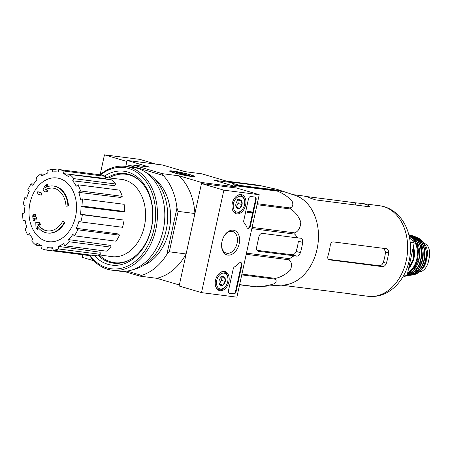<?xml version="1.0" encoding="UTF-8"?>
<svg xmlns="http://www.w3.org/2000/svg" width="452" height="452" viewBox="0 0 452 452"><rect width="100%" height="100%" fill="white"/><g stroke="black" fill="none" stroke-linecap="round" stroke-linejoin="round"><path stroke-width="0.68" d="M234.56 185.134L276.511 190.518L277.839 190.286L281.133 191.394C282.523 191.784 282.477 191.603 280.997 190.846A49.11 36.109 -82.7 0 0 278.189 189.738L295.184 195.383A45.635 33.555 97.3 0 1 317.982 243.848A45.635 33.555 97.3 0 1 283.686 284.992L255.951 286.811A51.025 37.522 97.3 0 1 255.51 286.839L239.571 284.794M278.189 189.738A49.11 36.109 -82.7 0 0 273.539 188.637L258.651 185.235L226.469 181.105M281.133 191.394C282.523 191.784 282.477 191.603 280.997 190.846L280.895 191.315M276.511 190.518A51.025 37.522 97.3 0 1 277.313 191.094C282.715 193.258 287.545 196.417 291.811 200.575C293.58 204.411 293.009 206.863 290.105 207.937A51.025 37.522 97.3 0 1 290.551 208.999C295.133 211.841 298.546 216.18 300.789 222.011C300.546 227.52 298.563 231.141 294.851 232.882A51.025 37.522 97.3 0 1 294.828 234.147L297.84 237.927L262.375 233.373A3.944 2.655 106.5 0 0 258.883 236.876L256.651 247.125A3.944 2.655 106.5 0 0 258.182 251.244A3.944 2.655 106.5 0 0 258.465 251.306L296.879 256.154C298.371 256.081 299.546 254.917 300.411 252.662A49.11 36.109 -82.7 0 0 302.648 242.419C302.8 240.006 302.179 238.611 300.789 238.221L297.84 237.927M246.47 253.154L289.478 258.674L293.93 255.855M289.478 258.674A51.025 37.522 97.3 0 1 288.986 259.804C291.839 262.132 292.263 265.584 290.269 270.16C285.777 274.415 280.833 277.161 275.421 278.398A51.025 37.522 97.3 0 1 274.596 279.087C277.008 280.364 276.669 281.991 273.579 283.98C268.008 285.641 262.296 286.574 256.453 286.771A51.025 37.522 97.3 0 1 255.951 286.811M232.142 183.15L236.927 184.569A3.944 0.316 12.3 0 0 242.379 185.738L277.839 190.286M264.782 186.422L229.322 181.873A3.944 0.316 12.3 0 0 228.91 181.828M246.216 254.312L288.986 259.804M251.815 228.627L294.828 234.147M252.086 227.396L294.851 232.882M241.905 274.098L275.421 278.398M241.735 274.873L274.596 279.087M239.611 284.613L256.453 286.771M235.029 185.67L277.313 191.094M257.25 203.722L290.105 207.937M257.035 204.7L290.551 208.999M302.648 242.419L298.382 241.153A43.132 31.713 -82.7 0 1 296.145 251.402C295.241 253.634 293.93 254.758 292.218 254.775L257.052 250.346M64.32 222.407A92.055 27.126 26.9 0 1 62.698 221.277L63.229 221.344A92.055 27.126 26.9 0 0 64.851 222.474L64.32 222.407A23.673 17.408 97.3 0 1 47.426 233A23.673 17.408 97.3 0 1 37.2 226.322A90.666 61.348 92.9 0 0 37.403 229.712A88.315 40.262 -138.9 0 1 35.985 227.492A90.27 61.082 -87.1 0 1 35.804 222.373A91.044 3.48 4.9 0 1 38.883 222.48A90.101 41.075 41.1 0 0 40.268 224.661A90.705 3.463 -175.1 0 0 37.872 224.565L38.403 224.633A21.566 15.86 97.3 0 0 47.601 230.899M64.851 222.474A23.673 17.408 97.3 0 1 47.957 233.068L47.426 233M62.698 221.277A21.566 15.86 97.3 0 1 47.336 230.865A21.566 15.86 97.3 0 1 37.872 224.565M38.883 222.48L39.414 222.553A90.101 41.075 41.1 0 0 40.799 224.729L40.268 224.661M40.799 224.729A90.705 3.463 -175.1 0 0 38.403 224.633M37.765 227.096A90.666 61.348 92.9 0 0 37.928 229.78L37.403 229.712M68.45 205.976L67.919 205.909A92.055 13.215 178.3 0 0 66.003 206.112L66.534 206.18A92.055 13.215 178.3 0 1 68.45 205.976A23.673 17.408 97.3 0 0 53.986 186.105L53.455 186.038A23.673 17.408 97.3 0 1 67.919 205.909M46.426 187.06A90.666 58.833 119.6 0 1 47.816 184.439L47.285 184.371A90.666 58.833 119.6 0 0 45.692 187.394A23.673 17.408 97.3 0 1 53.455 186.038M48.183 190.851L47.652 190.784A90.705 17.735 19.8 0 1 45.533 189.422L46.064 189.49A90.705 17.735 19.8 0 0 48.183 190.851A90.101 29.352 165.4 0 0 46.07 192.01L45.545 191.942A91.044 17.803 -160.2 0 1 42.827 190.145A90.27 58.579 -60.4 0 1 45.132 185.552A88.315 28.775 -14.6 0 1 47.285 184.371M47.652 190.784A90.101 29.352 165.4 0 0 45.545 191.942M46.064 189.49A21.566 15.86 97.3 0 1 53.093 188.117M45.533 189.422A21.566 15.86 97.3 0 1 52.827 188.083A21.566 15.86 97.3 0 1 66.003 206.112M37.748 191.772L38.273 191.84A91.078 7.277 12.3 0 0 41.979 193.094L41.448 193.027A90.649 61.009 106.5 0 0 40.804 195.055A91.36 7.3 -167.7 0 1 37.098 193.795A89.236 60.059 -73.5 0 1 37.748 191.772A91.078 7.277 12.3 0 0 41.448 193.027M41.979 193.094A90.649 61.009 106.5 0 0 41.335 195.123L40.804 195.055M33.821 214.05L34.352 214.118A91.609 7.317 12.3 0 0 35.538 214.519A90.225 60.721 106.5 0 0 35.233 216.717A91.36 7.3 12.3 0 0 36.533 217.152L36.002 217.084A90.649 61.009 106.5 0 0 35.753 219.158A91.078 7.277 -167.7 0 1 34.454 218.723A90.225 60.721 106.5 0 0 34.222 220.932A90.716 7.249 -167.7 0 1 33.041 220.531A89.773 60.421 -73.5 0 1 33.267 218.322A91.078 7.277 -167.7 0 1 32.047 217.904A89.236 60.059 -73.5 0 1 32.295 215.824A91.36 7.3 12.3 0 0 33.521 216.248A89.773 60.421 -73.5 0 1 33.821 214.05A91.609 7.317 12.3 0 0 35.007 214.451A90.225 60.721 106.5 0 0 34.702 216.649A91.36 7.3 12.3 0 0 36.002 217.084M36.533 217.152A90.649 61.009 106.5 0 0 36.279 219.226L35.753 219.158M35.233 216.717L34.702 216.649M35.538 214.519L35.007 214.451M33.533 216.141A91.36 7.3 12.3 0 1 32.826 215.892L32.295 215.824M34.973 218.898A90.225 60.721 106.5 0 0 34.753 221L34.222 220.932M201.513 292.625L223.853 190.162L259.216 194.699L236.876 297.162L201.513 292.625L179.128 286.003L201.468 183.535L236.831 188.072L237.051 187.049L201.688 182.512L194.925 213.536A56.551 41.584 -82.7 0 0 179.099 175.828L201.688 182.512M126.577 166.517A56.551 41.584 -82.7 0 1 129.526 165.488L163.313 175.483A56.551 41.584 -82.7 0 1 176.964 208.005L178.128 211.378L194.925 213.536M178.128 211.378L169.314 251.804L186.111 253.956L179.348 284.98L156.759 278.296A56.551 41.584 -82.7 0 0 186.111 253.956M235.887 186.704A56.551 41.584 -82.7 0 0 234.04 184.557L231.26 182.523L214.463 180.365L237.051 187.049M231.26 182.523L201.824 173.811L185.026 171.658L162.432 164.974L127.074 160.437L125.769 166.415L126.848 161.46L104.463 154.838L100.146 174.63M191.134 176.427A12.792 1.023 -167.7 0 1 177.8 173.8A12.792 1.023 -167.7 0 1 169.585 171.105A12.792 1.023 -167.7 0 1 182.28 172.743A12.792 1.023 -167.7 0 1 194.507 176.54A12.792 1.023 -167.7 0 1 191.134 176.427M129.526 165.488L132.865 164.963L162.302 173.67L179.099 175.828M127.074 160.437L149.663 167.121L132.865 164.963M123.808 271.358L139.962 276.138L156.759 278.296M154.573 178.947A47.347 34.815 97.3 0 1 170.059 224.87A47.347 34.815 97.3 0 1 143.482 265.392M127.018 271.093L141.532 275.387A56.551 41.584 -82.7 0 0 166.85 254.397L176.964 208.005M169.314 251.804L166.85 254.397M141.532 275.387L139.962 276.138M162.302 173.67L163.313 175.483M132.193 258.414A44.584 32.781 97.3 0 1 114.475 262.685A44.584 32.781 97.3 0 1 110.678 261.883A44.584 32.781 97.3 0 1 99.163 254.86M109.034 177.947A44.584 32.781 97.3 0 1 125.82 174.246A44.584 32.781 97.3 0 1 141.888 182.851M125.82 174.246L127.588 174.472A44.584 32.781 97.3 0 1 131.905 175.432M120.656 263.07A44.584 32.781 97.3 0 1 116.237 262.911L114.475 262.685M117.475 263.38A44.923 33.036 97.3 0 1 112.373 262.442A44.923 33.036 97.3 0 1 110.791 261.917M122.063 174.054A44.923 33.036 97.3 0 1 128.899 174.331M29.996 203.078A32.126 23.623 97.3 0 1 59.602 178.534A32.126 23.623 97.3 0 1 75.563 216.559A32.126 23.623 97.3 0 1 45.957 241.102A32.126 23.623 97.3 0 1 29.996 203.078M82.36 214.751L80.484 214.197L124.085 220.107L82.36 214.751A40.77 29.979 -82.7 0 1 80.795 221.926L78.925 221.373A38.137 28.041 97.3 0 1 76.292 228.311L118.317 233.955L119.537 235.159L77.806 229.808L76.292 228.311M81.015 206.637L82.965 206.168L124.69 211.519L123.125 211.903L81.015 206.637A38.137 28.041 97.3 0 1 80.484 214.197M82.965 206.168A40.77 29.979 -82.7 0 0 82.411 198.948L80.462 199.422A38.137 28.041 97.3 0 0 78.812 192.394L80.535 190.964A40.77 29.979 -82.7 0 0 77.947 184.8L76.224 186.23A38.137 28.041 97.3 0 0 72.648 180.8L73.879 178.63A40.77 29.979 -82.7 0 0 69.653 174.461L68.416 176.625A38.137 28.041 97.3 0 0 63.455 173.619L64.014 171.048A40.77 29.979 -82.7 0 0 58.794 169.506L58.229 172.076A38.137 28.041 97.3 0 0 57.387 171.958L58.235 172.059M58.647 170.161L52.438 169.364L52.635 171.958A38.137 28.041 97.3 0 1 57.387 171.958M52.438 169.364A40.77 29.979 -82.7 0 0 47.014 170.686L47.211 173.274A38.137 28.041 97.3 0 0 41.844 176.054L40.917 173.845A40.77 29.979 -82.7 0 0 36.115 177.822L37.041 180.032A38.137 28.041 97.3 0 0 32.713 185.292L31.199 183.8A40.77 29.979 -82.7 0 0 27.753 189.834L29.273 191.332A38.137 28.041 97.3 0 0 26.64 198.27L24.764 197.71A40.77 29.979 -82.7 0 0 23.205 204.886L25.075 205.44A38.137 28.041 97.3 0 0 24.544 212.999L22.6 213.474A40.77 29.979 -82.7 0 0 23.154 220.689L25.097 220.214A38.137 28.041 97.3 0 0 26.753 227.249L25.029 228.672A40.77 29.979 -82.7 0 0 27.617 234.837L29.335 233.413A38.137 28.041 97.3 0 0 32.917 238.842L31.68 241.006A40.77 29.979 -82.7 0 0 35.911 245.176L37.143 243.012A38.137 28.041 97.3 0 0 42.109 246.018L41.55 248.589A40.77 29.979 -82.7 0 0 46.771 250.137L47.33 247.56A38.137 28.041 97.3 0 0 47.675 247.617L52.974 248.363M53.121 250.272A40.77 29.979 -82.7 0 0 58.545 248.956L100.276 254.306A40.77 29.979 -82.7 0 1 94.852 255.629L53.121 250.272L52.924 247.685A38.137 28.041 97.3 0 1 47.675 247.617M58.545 248.956L58.348 246.368L100.118 252.227L100.276 254.306M64.647 245.798A40.77 29.979 -82.7 0 0 69.444 241.814L111.175 247.171A40.77 29.979 -82.7 0 1 106.373 251.148L64.647 245.798L63.721 243.583A38.137 28.041 97.3 0 1 58.348 246.368M69.444 241.814L68.518 239.605L110.429 245.391L111.175 247.171M119.537 235.159A40.77 29.979 -82.7 0 1 116.091 241.193L74.365 235.842L72.845 234.345A38.137 28.041 97.3 0 1 68.518 239.605M74.365 235.842A40.77 29.979 -82.7 0 0 77.806 229.808M105.497 177.534L121.486 179.393A38.928 28.623 97.3 0 1 145.177 221.678A38.928 28.623 97.3 0 1 111.576 256.612L98.773 254.809M64.014 171.048L105.74 176.404L105.293 178.472L63.455 173.619M73.879 178.63L115.61 183.987L114.616 185.727L72.648 180.8M80.535 190.964L122.26 196.321L120.876 197.467L78.812 192.394M105.74 176.404A40.77 29.979 -82.7 0 0 100.519 174.856L58.794 169.506M115.61 183.987A40.77 29.979 -82.7 0 0 111.378 179.817L69.653 174.461M122.26 196.321A40.77 29.979 -82.7 0 0 119.673 190.156L77.947 184.8M124.69 211.519A40.77 29.979 -82.7 0 0 124.136 204.304L82.411 198.948M124.085 220.107A40.77 29.979 -82.7 0 1 122.526 227.283L80.795 221.926M88.643 254.832L88.496 255.487L46.771 250.137M41.974 245.956L35.911 245.176M30.346 235.187L27.617 234.837M25.216 220.955L23.154 220.689M26.73 197.965L24.764 197.71M33.561 184.1L31.199 183.8M44.782 174.342L40.917 173.845M402.562 277.375L407.111 275.449L414.207 242.91L409.229 236.362M407.111 275.449L403.907 275.036M414.207 242.91L410.213 242.402M333.265 241.905L386.307 248.713C387.935 249.176 388.692 250.611 388.573 253.03A45.635 33.555 -82.7 0 1 386.341 263.273C385.443 265.51 384.127 266.635 382.398 266.646L329.355 259.838C327.853 259.414 327.401 258.064 327.994 255.787A45.635 33.555 97.3 0 0 330.226 245.543C330.649 243.165 331.661 241.95 333.265 241.905M386.596 248.775L386.307 248.713M383.799 247.967L385.528 252.126L388.573 253.03M385.528 252.126A41.375 30.425 -82.7 0 1 383.296 262.375C382.381 264.601 381.064 265.725 379.347 265.742L328.344 259.324M281.268 285.15L349.69 293.76C351.119 294.003 351.023 294.049 349.413 293.89L368.064 296.286A45.635 33.555 97.3 0 0 407.156 255.295A45.635 33.555 97.3 0 0 379.68 205.756C385.68 206.575 391.048 208.982 395.788 212.977C399.658 216.276 402.805 220.316 405.229 225.096C409.794 234.402 411.405 244.572 410.06 255.612C409.213 262.188 407.331 268.341 404.41 274.076C401.06 280.607 396.647 285.907 391.161 289.969C384.087 295.094 376.386 297.201 368.064 296.286M346.695 293.376A45.635 33.555 -82.7 0 0 349.413 293.89C351.023 294.049 351.119 294.003 349.69 293.76M292.885 194.62L302.851 195.902A45.635 33.555 97.3 0 1 310.315 198.106L315.632 199.891L368.674 206.7L369.776 206.519L368.662 205.592A45.635 33.555 -82.7 0 0 361.199 203.389L379.68 205.756M305.569 196.417L355.617 202.835L355.153 204.965M360.702 205.677L361.199 203.389L355.617 202.835M155.923 164.138L139.826 159.375L104.463 154.838M82.676 254.742L82.123 257.301L93.858 260.776M220.101 290.721A9.916 6.673 -73.5 0 1 219.293 290.54A9.916 6.673 -73.5 0 1 215.807 279.166A9.916 6.673 -73.5 0 1 224.921 271.528A9.916 6.673 -73.5 0 1 228.768 282.364A9.916 6.673 -73.5 0 1 220.101 290.721M236.859 213.869A9.916 6.673 -73.5 0 1 236.051 213.689A9.916 6.673 -73.5 0 1 232.565 202.321A9.916 6.673 -73.5 0 1 241.673 194.676A9.916 6.673 -73.5 0 1 245.526 205.513A9.916 6.673 -73.5 0 1 236.859 213.869M227.87 255.097A12.792 8.611 -73.5 0 1 221.57 245.504A12.792 8.611 -73.5 0 1 224.582 235.328A12.792 8.611 -73.5 0 1 239.407 237.43A12.792 8.611 -73.5 0 1 227.87 255.097M248.493 198.852A2.633 1.768 -73.5 0 1 250.82 196.518L254.888 197.038A2.633 1.768 -73.5 0 1 255.075 197.078A2.633 1.768 -73.5 0 1 256.098 199.829L250.374 226.073A2.633 1.768 -73.5 0 1 247.86 228.367A2.633 1.768 -73.5 0 1 246.95 227.463A26.301 17.701 -73.5 0 0 244.17 222.768A2.633 1.768 -73.5 0 1 243.786 220.452L248.493 198.852M233.209 268.957A2.633 1.768 -73.5 0 1 234.56 266.866A26.301 17.701 -73.5 0 0 239.176 263.115A2.633 1.768 -73.5 0 1 240.803 262.539A2.633 1.768 -73.5 0 1 241.826 265.29L236.102 291.534A2.633 1.768 -73.5 0 1 233.774 293.868L229.706 293.348A2.633 1.768 -73.5 0 1 229.52 293.308A2.633 1.768 -73.5 0 1 228.497 290.557L233.209 268.957M236.831 188.072L259.216 194.699M201.468 183.535L223.853 190.162M224.395 235.616A11.266 7.582 -73.5 0 1 232.701 231.514A11.266 7.582 -73.5 0 1 236.933 243.882A11.266 7.582 -73.5 0 1 227.113 253.289A11.266 7.582 -73.5 0 1 226.305 253.12A11.266 7.582 -73.5 0 1 221.57 245.159M254.775 197.027A2.633 1.768 -73.5 0 1 255.538 199.66L249.815 225.91A2.633 1.768 -73.5 0 1 247.589 228.249M247.413 212.141L246.854 211.977L247.024 211.208L247.583 211.372L247.69 212.965L248.103 212.231L251.481 212.666L251.651 211.898L247.583 211.372M247.148 212.067L247.769 212.581M247.69 212.965L247.131 212.802L247.21 212.417M247.024 211.208L251.651 211.898M240.515 262.493A2.633 1.768 -73.5 0 1 241.266 265.121L235.543 291.37A2.633 1.768 -73.5 0 1 233.215 293.704L229.26 293.195M238.272 200.174A4.554 3.068 -73.5 0 1 241.334 200.564A4.554 3.068 -73.5 0 1 242.029 204.603A4.554 3.068 -73.5 0 1 239.656 208.253A4.554 3.068 -73.5 0 1 236.594 207.858A4.554 3.068 -73.5 0 1 235.752 205.231A4.554 3.068 -73.5 0 1 235.904 203.818A4.554 3.068 -73.5 0 1 236.825 201.609A4.554 3.068 -73.5 0 1 238.272 200.174L241.334 200.564L242.029 204.603L239.656 208.253L236.594 207.858L235.938 206.253M237.232 212.152A8.153 5.486 -73.5 0 1 233.328 204.355A8.153 5.486 -73.5 0 1 239.498 196.304A8.153 5.486 -73.5 0 1 244.713 202.389A8.153 5.486 -73.5 0 1 242.792 208.869A8.153 5.486 -73.5 0 1 237.232 212.152M242.792 208.869L242.543 209.253A9.204 6.198 -73.5 0 1 236.266 212.96A9.204 6.198 -73.5 0 1 235.605 212.819A9.204 6.198 -73.5 0 1 232.667 210.208M236.944 195.756A9.204 6.198 -73.5 0 1 240.831 195.162A9.204 6.198 -73.5 0 1 244.707 201.931L244.713 202.389M237.712 200.654A3.944 2.655 -73.5 0 1 237.95 201.479L237.792 200.575M237.95 201.479A3.944 2.655 -73.5 0 1 237.114 205.327L238.294 203.502L237.95 201.479M236.136 206.83L237.114 205.327A3.944 2.655 -73.5 0 1 236.012 206.491M237.605 199.462L241.334 200.564M236.311 207.259L239.656 208.253M238.294 203.502L242.029 204.603M221.514 277.025A4.554 3.068 -73.5 0 1 224.576 277.415A4.554 3.068 -73.5 0 1 225.271 281.455A4.554 3.068 -73.5 0 1 222.904 285.099A4.554 3.068 -73.5 0 1 219.841 284.709A4.554 3.068 -73.5 0 1 219 282.082A4.554 3.068 -73.5 0 1 219.147 280.669A4.554 3.068 -73.5 0 1 220.067 278.46A4.554 3.068 -73.5 0 1 221.514 277.025L224.576 277.415L225.271 281.455L222.904 285.099L219.841 284.709L219.186 283.105M220.48 289.003A8.153 5.486 -73.5 0 1 216.576 281.206A8.153 5.486 -73.5 0 1 222.74 273.149A8.153 5.486 -73.5 0 1 227.955 279.234A8.153 5.486 -73.5 0 1 226.04 285.72A8.153 5.486 -73.5 0 1 220.48 289.003M226.04 285.72L225.785 286.105A9.204 6.198 -73.5 0 1 219.508 289.805A9.204 6.198 -73.5 0 1 218.853 289.67A9.204 6.198 -73.5 0 1 215.909 287.054M220.186 272.607A9.204 6.198 -73.5 0 1 224.073 272.014A9.204 6.198 -73.5 0 1 227.949 278.777L227.955 279.234M220.955 277.5A3.944 2.655 -73.5 0 1 221.192 278.33L221.039 277.426M221.192 278.33A3.944 2.655 -73.5 0 1 220.356 282.172L221.542 280.353L221.192 278.33M219.378 283.681L220.356 282.172A3.944 2.655 -73.5 0 1 219.26 283.342M220.847 276.313L224.576 277.415M219.553 284.11L222.904 285.099M221.542 280.353L225.271 281.455M100.632 174.879A51.025 37.522 97.3 0 1 155.471 209.581A51.025 37.522 97.3 0 1 107.011 267.866A51.025 37.522 97.3 0 1 89.716 254.968M104.689 175.981A47.347 34.815 97.3 0 1 152.861 212.259A47.347 34.815 97.3 0 1 107.796 264.279A47.347 34.815 97.3 0 1 94.366 255.566M99.965 174.788A52.342 38.488 97.3 0 1 125.396 166.364A52.342 38.488 97.3 0 1 156.906 223.181A52.342 38.488 97.3 0 1 112.068 270.2A52.342 38.488 97.3 0 1 107.616 269.262A52.342 38.488 97.3 0 1 89.078 254.883M125.396 166.364L132.73 167.308A52.342 38.488 97.3 0 1 164.245 224.124A52.342 38.488 97.3 0 1 119.407 271.138L112.068 270.2M145.657 172.297A50.63 37.228 97.3 0 1 167.15 224.497A50.63 37.228 97.3 0 1 133.176 269.578M107.231 177.738A45.211 33.245 97.3 0 1 125.04 173.511A45.211 33.245 97.3 0 1 152.256 222.582A45.211 33.245 97.3 0 1 113.531 263.194A45.211 33.245 97.3 0 1 109.683 262.38A45.211 33.245 97.3 0 1 97.813 255.069M174.071 171.376A11.266 0.898 -167.7 0 1 185.817 173.687A11.266 0.898 -167.7 0 1 193.049 176.065A11.266 0.898 -167.7 0 1 181.868 174.619A11.266 0.898 -167.7 0 1 171.105 171.28A11.266 0.898 -167.7 0 1 174.071 171.376M173.93 171.557L176.579 171.896L190.196 175.924L187.546 175.585L173.93 171.557M176.489 172.314L176.579 171.896M423.247 242.927A12.888 9.475 97.3 0 1 427.055 256.809L425.965 261.804A12.888 9.475 97.3 0 1 420.241 270.691M422.501 241.792L427.174 245.148C429.445 248.504 430.185 252.493 429.4 257.109L428.31 262.109C427.095 266.623 424.807 269.742 421.439 271.46L418.778 272.166M426.004 250.397A14.464 10.639 97.3 0 1 424.157 264.787M268.076 187.529L267.753 188.992M257.917 251.142L258.465 251.306M292.218 254.775L296.879 256.154M273.539 188.637L273.307 189.704M296.145 251.402L300.411 252.662M379.347 265.742L382.398 266.646M383.296 262.375L386.341 263.273M368.662 205.592L368.431 206.666M255.538 199.66L256.098 199.829M249.815 225.91L250.374 226.073M229.339 293.241L229.706 293.348M233.215 293.704L233.774 293.868M235.543 291.37L236.102 291.534M241.266 265.121L241.826 265.29M429.4 257.109L427.055 256.809M428.31 262.109L425.965 261.804M413.411 246.56A20.781 15.278 97.3 0 1 408.495 269.104M413.913 248.493A16.306 11.989 97.3 0 1 411.981 263.578M409.145 235.995A20.25 14.888 97.3 0 1 417.399 254.199A20.25 14.888 97.3 0 1 407.647 272.985M408.947 235.176A20.775 15.278 97.3 0 1 418.145 254.182A20.775 15.278 97.3 0 1 407.45 273.901M408.851 234.786A20.713 15.232 97.3 0 1 419.693 254.425A20.713 15.232 97.3 0 1 407.241 274.844L413.501 270.567L419.529 257.007L417.117 242.052L411.902 236.204L408.851 234.78M410.619 235.481A20.238 14.882 97.3 0 1 421.196 255.956A20.238 14.882 97.3 0 1 407.173 275.161M409.173 234.887A20.498 15.074 97.3 0 1 410.608 235.176A20.498 15.074 97.3 0 1 421.575 256.086A20.498 15.074 97.3 0 1 406.964 275.511M409.167 234.882L412.964 235.887A20.199 14.854 97.3 0 1 423.015 257.329A20.199 14.854 97.3 0 1 407.879 275.534L406.76 275.596M415.857 237.334A19.436 14.294 97.3 0 1 424.383 257.504A19.436 14.294 97.3 0 1 411.037 274.867M417.812 237.876L414.348 236.458A19.696 14.481 97.3 0 1 415.733 236.933A19.696 14.481 97.3 0 1 424.778 257.555A19.696 14.481 97.3 0 1 410.823 275.223A19.696 14.481 97.3 0 1 409.365 275.336L413.071 274.833A19.199 14.119 97.3 0 0 426.055 257.719A19.199 14.119 97.3 0 0 417.812 237.876C431.281 243.278 427.468 273.014 413.071 274.833M240.831 195.162L239.198 194.682M235.605 212.819L233.978 212.338M224.073 272.014L222.44 271.533M218.853 289.67L217.22 289.184M171.105 171.28L170.528 171.647M193.049 176.065L193.422 176.642M413.467 246.295L413.591 258.567L408.45 269.302M412.964 235.887L416.241 237.605L421.366 244.249L422.733 259.312L417.925 269.804L407.879 275.534M423.151 242.006L422.202 241.707"/></g></svg>

